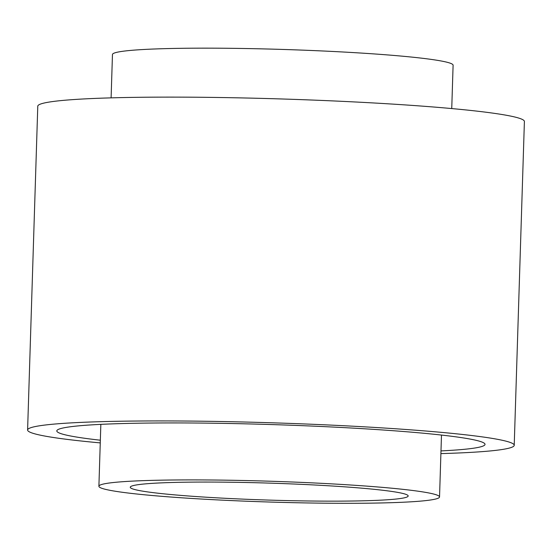 <?xml version="1.0" encoding="UTF-8"?>
<svg xmlns="http://www.w3.org/2000/svg" width="552" height="552" viewBox="0 0 552 552"><rect width="100%" height="100%" fill="white"/><g stroke="black" fill="none" stroke-linecap="round" stroke-linejoin="round"><path stroke-width="0.83" d="M400.648 498.477A139.028 8.494 1.8 0 1 246.213 499.263A139.028 8.494 1.8 0 1 130.258 487.237A139.028 8.494 1.8 0 1 269.479 483.117A139.028 8.494 1.8 0 1 408.176 495.972A139.028 8.494 1.8 0 1 400.648 498.477M430.305 500.029A170.402 10.412 1.8 0 1 241.024 500.995A170.402 10.412 1.8 0 1 98.898 486.257A170.402 10.412 1.8 0 1 269.542 481.199A170.402 10.412 1.8 0 1 439.537 496.959A170.402 10.412 1.8 0 1 430.305 500.029M111.104 97.863L112.463 54.51A170.402 10.412 1.8 0 1 283.114 49.452A170.402 10.412 1.8 0 1 453.102 65.212L451.743 108.565M100.257 442.897A243.432 14.869 1.8 0 1 27.6 429.994L37.777 106.184A243.432 14.869 1.8 0 1 281.554 98.967A243.432 14.869 1.8 0 1 524.4 121.474L514.222 445.285A243.432 14.869 1.8 0 1 501.043 449.673A243.432 14.869 1.8 0 1 440.896 453.606M27.6 429.994A243.432 14.869 1.8 0 1 271.377 422.777A243.432 14.869 1.8 0 1 514.222 445.285M100.347 440.213A214.217 13.089 1.8 0 1 56.801 430.912A214.217 13.089 1.8 0 1 271.322 424.557A214.217 13.089 1.8 0 1 485.029 444.367A214.217 13.089 1.8 0 1 473.43 448.231A214.217 13.089 1.8 0 1 440.979 450.915M100.843 424.357L98.898 486.257M441.483 435.066L439.537 496.959"/></g></svg>
